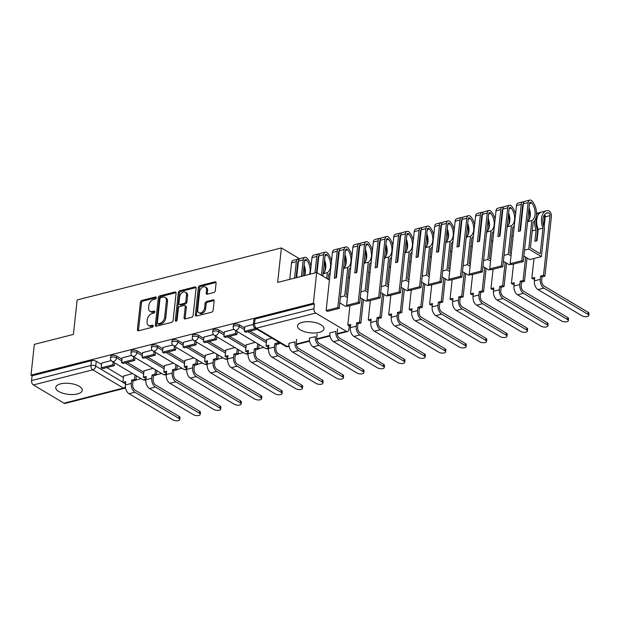 <?xml version="1.0" encoding="UTF-8"?>
<svg xmlns="http://www.w3.org/2000/svg" width="620" height="620" viewBox="0 0 620 620"><rect width="100%" height="100%" fill="white"/><g stroke="black" fill="none" stroke-linecap="round" stroke-linejoin="round"><path stroke-width="0.93" d="M156.286 297.794A1.17 0.791 -59.2 0 0 155.504 296.957L141.825 300.437A1.674 1.131 -59.2 0 0 140.376 302.281L137.407 329.6A1.674 1.131 -59.2 0 0 137.842 330.716A1.674 1.131 -59.2 0 0 138.531 330.793L152.202 327.313A1.17 0.791 -59.2 0 0 152.435 325.19L150.668 325.639A5.363 3.627 -59.2 0 1 148.444 325.392A5.363 3.627 -59.2 0 1 147.072 321.827L147.32 319.556A5.363 3.627 -59.2 0 1 151.97 313.65L153.737 313.201A1.17 0.791 -59.2 0 0 153.969 311.07L152.195 311.527A5.363 3.627 -59.2 0 1 149.978 311.279A5.363 3.627 -59.2 0 1 148.606 307.714L148.854 305.435A5.363 3.627 -59.2 0 1 153.496 299.538L155.271 299.08A1.17 0.791 -59.2 0 0 156.286 297.794M302.304 322.33A13.322 5.51 -173.8 0 0 297.499 325.919A13.322 5.51 -173.8 0 0 304.823 331.778A13.322 5.51 -173.8 0 0 319.184 332.382A13.322 5.51 -173.8 0 0 323.989 328.794A13.322 5.51 -173.8 0 0 316.657 322.942A13.322 5.51 -173.8 0 0 302.304 322.33M60.574 383.865A13.322 5.51 -173.8 0 0 55.769 387.454A13.322 5.51 -173.8 0 0 63.093 393.312A13.322 5.51 -173.8 0 0 77.454 393.917A13.322 5.51 -173.8 0 0 82.258 390.329A13.322 5.51 -173.8 0 0 74.935 384.478A13.322 5.51 -173.8 0 0 60.574 383.865M213.815 292.516A1.674 1.131 -59.2 0 0 215.264 290.672L216.101 283.007A1.674 1.131 -59.2 0 0 215.675 281.899A1.674 1.131 -59.2 0 0 214.977 281.821L199.795 285.68A1.674 1.131 -59.2 0 0 198.346 287.525L195.377 314.844A1.674 1.131 -59.2 0 0 195.804 315.96A1.674 1.131 -59.2 0 0 196.501 316.037L211.684 312.17A1.674 1.131 -59.2 0 0 213.133 310.326L214.14 301.064A1.674 1.131 -59.2 0 0 213.706 299.956A1.674 1.131 -59.2 0 0 213.017 299.879L206.522 301.529A1.674 1.131 -59.2 0 0 205.065 303.374L204.569 307.969A4.487 3.03 -59.2 0 1 202.353 312.023A4.487 3.03 -59.2 0 1 198.834 312.697A4.487 3.03 -59.2 0 1 197.687 309.721L199.64 291.733A4.487 3.03 -59.2 0 1 201.856 287.688A4.487 3.03 -59.2 0 1 205.375 287.006A4.487 3.03 -59.2 0 1 206.522 289.982L206.197 292.981A1.674 1.131 -59.2 0 0 206.623 294.097A1.674 1.131 -59.2 0 0 207.32 294.175L213.815 292.516M31 375.131L34.34 344.363L73.408 334.42L77.151 299.94L281.387 247.946L277.644 282.425L316.704 272.482L313.363 303.25L31 375.131L32.085 375.774L31.558 380.564L90.946 365.451A3.418 1.411 6.2 0 1 95.728 366.071L122.876 382.238M176.08 293.198A1.674 1.131 -59.2 0 0 175.654 292.082A1.674 1.131 -59.2 0 0 174.964 292.005L159.782 295.872A1.674 1.131 -59.2 0 0 158.325 297.716L155.357 325.035A1.674 1.131 -59.2 0 0 155.791 326.143A1.674 1.131 -59.2 0 0 156.48 326.221L171.662 322.353A1.674 1.131 -59.2 0 0 173.119 320.509L176.08 293.198M179.785 290.78L194.967 286.913A1.674 1.131 -59.2 0 1 195.664 286.99A1.674 1.131 -59.2 0 1 196.091 288.099L193.122 315.417A1.674 1.131 -59.2 0 1 191.673 317.262L185.179 318.92A1.674 1.131 -59.2 0 1 184.481 318.843A1.674 1.131 -59.2 0 1 184.055 317.727L185.256 306.652A1.674 1.131 -59.2 0 0 184.83 305.536A1.674 1.131 -59.2 0 0 184.132 305.459L179.823 306.559A1.674 1.131 -59.2 0 0 178.374 308.404L177.119 319.935A1.17 0.791 -59.2 0 1 175.321 320.393L178.335 292.625A1.674 1.131 -59.2 0 1 179.785 290.78L180.869 291.423L196.052 287.556L194.967 286.913M135.966 379.959L141.135 378.642M156.418 374.751L161.58 373.434M176.863 369.543L182.032 368.233M197.315 364.343L202.484 363.026M217.767 359.135L222.929 357.817M238.212 353.927L243.381 352.61M258.664 348.719L263.833 347.409M279.116 343.519L280.411 343.185M313.363 303.25L314.449 303.893L313.922 308.69A3.418 2.085 75.7 0 0 315.751 313.069L346.371 331.305A3.418 2.085 75.7 0 0 347.549 331.522A3.418 2.085 75.7 0 0 348.866 329.499L349.254 325.942M316.704 272.482L329.437 280.062M32.085 375.774L91.466 360.654A3.418 1.411 6.2 0 1 96.247 361.282L101.548 364.428M106.818 367.575L123.395 377.448M64.007 403.186L123.388 388.066A3.418 2.085 75.7 0 0 124.566 388.283L65.185 403.403A3.418 2.085 -104.3 0 1 64.007 403.186L33.387 384.95A3.418 2.085 -104.3 0 1 31.558 380.564M131.688 355.384L122.14 357.864M153.039 368.342L143.995 370.884M152.14 350.176L142.592 352.656M173.484 363.142L164.447 365.676M172.585 344.976L163.044 347.456M193.936 357.934L184.892 360.468M193.037 339.768L183.489 342.248M214.388 352.726L205.344 355.268M213.489 334.56L203.941 337.04M234.833 347.526L225.796 350.06M233.934 329.352L224.394 331.839M255.285 342.317L246.241 344.852M253.34 324.415L244.838 326.632M271.862 338.094L266.693 339.644M239.397 324.841L239.212 326.538A3.418 1.411 6.2 0 0 235.515 325.763A3.418 1.411 6.2 0 0 233.197 326.841L233.383 325.136A3.418 1.411 -173.8 0 1 235.701 324.066A3.418 1.411 -173.8 0 1 239.397 324.841L244.691 327.988M249.961 331.134L266.546 341.008M218.945 330.042L218.767 331.747A3.418 1.411 6.2 0 0 215.062 330.971A3.418 1.411 6.2 0 0 212.745 332.041L212.931 330.344A3.418 1.411 -173.8 0 1 215.249 329.267A3.418 1.411 -173.8 0 1 218.945 330.042L224.246 333.196M229.516 336.335L246.094 346.216M198.501 335.25L198.315 336.947A3.418 1.411 6.2 0 0 194.618 336.172A3.418 1.411 6.2 0 0 192.293 337.249L192.479 335.544A3.418 1.411 -173.8 0 1 194.796 334.474A3.418 1.411 -173.8 0 1 198.501 335.25L203.794 338.404M209.064 341.543L225.649 351.416M178.049 340.458L177.863 342.155A3.418 1.411 6.2 0 0 174.166 341.38A3.418 1.411 6.2 0 0 171.849 342.457L172.035 340.752A3.418 1.411 -173.8 0 1 174.352 339.683A3.418 1.411 -173.8 0 1 178.049 340.458L183.342 343.612M188.612 346.751L205.197 356.624M157.596 345.658L157.418 347.363A3.418 1.411 6.2 0 0 153.714 346.588A3.418 1.411 6.2 0 0 151.396 347.657L151.582 345.96A3.418 1.411 -173.8 0 1 153.9 344.883A3.418 1.411 -173.8 0 1 157.596 345.658L162.897 348.812M168.167 351.951L184.744 361.832M137.152 350.866L136.966 352.571A3.418 1.411 6.2 0 0 133.269 351.796A3.418 1.411 6.2 0 0 130.944 352.865L131.13 351.168A3.418 1.411 -173.8 0 1 133.447 350.091A3.418 1.411 -173.8 0 1 137.152 350.866L142.445 354.02M147.715 357.159L164.3 367.04M116.7 356.074L116.514 357.771A3.418 1.411 6.2 0 0 112.817 356.996A3.418 1.411 6.2 0 0 110.5 358.073L110.686 356.368A3.418 1.411 -173.8 0 1 113.003 355.299A3.418 1.411 -173.8 0 1 116.7 356.074L121.993 359.228M127.263 362.367L143.848 372.24M281.387 247.946L299.584 258.788M111.236 360.592L101.695 363.072M132.587 373.55L123.543 376.084M314.449 303.893L255.06 319.013A3.418 1.411 -173.8 0 0 253.828 319.928L253.309 324.725A3.418 1.411 6.2 0 1 254.541 323.803L313.922 308.69M149.978 311.279L151.063 311.922A5.363 3.627 -59.2 0 0 153.28 312.17L152.195 311.527M154.76 311.79L153.28 312.17M148.444 325.392L149.529 326.035A5.363 3.627 -59.2 0 0 151.745 326.283L150.668 325.639M153.225 325.903L151.745 326.283M156.294 297.678L142.91 301.088A1.674 1.131 -59.2 0 0 141.461 302.932L138.493 330.243A1.674 1.131 -59.2 0 0 138.524 330.793M174.964 292.005L176.041 292.648A1.674 1.131 -59.2 0 0 176.041 292.648L160.859 296.515A1.674 1.131 -59.2 0 0 159.41 298.36L156.442 325.678A1.674 1.131 -59.2 0 0 156.472 326.221M160.96 297.631A1.17 0.791 -59.2 0 0 159.945 298.925L157.341 322.904A1.17 0.791 -59.2 0 0 158.131 323.741L159.991 323.26A5.363 3.627 -59.2 0 0 164.641 317.355L166.416 300.971A5.363 3.627 -59.2 0 0 165.044 297.406A5.363 3.627 -59.2 0 0 162.827 297.158L160.96 297.631M157.643 323.687L158.728 324.33A1.17 0.791 -59.2 0 0 159.208 324.384L158.131 323.741M165.044 297.406L166.129 298.05A5.363 3.627 -59.2 0 1 167.501 301.615L165.718 318.006A5.363 3.627 -59.2 0 1 161.076 323.904L159.208 324.384M184.83 305.536L185.907 306.179A1.674 1.131 -59.2 0 1 186.341 307.295L185.132 318.37A1.674 1.131 -59.2 0 0 185.171 318.92M180.869 291.423A1.674 1.131 -59.2 0 0 179.42 293.268L176.398 321.036A1.17 0.791 -59.2 0 0 176.398 321.098M186.504 295.151A4.487 3.03 -59.2 0 0 185.357 292.175A4.487 3.03 -59.2 0 0 181.838 292.857A4.487 3.03 -59.2 0 0 179.622 296.903L178.932 303.242A1.674 1.131 -59.2 0 0 179.358 304.358A1.674 1.131 -59.2 0 0 180.056 304.435L184.365 303.335A1.674 1.131 -59.2 0 0 185.814 301.49L186.504 295.151L187.589 295.794A4.487 3.03 -59.2 0 0 186.442 292.818L185.357 292.175M179.358 304.358L180.443 305.001A1.674 1.131 -59.2 0 0 181.133 305.079L180.056 304.435M187.589 295.794L186.899 302.134A1.674 1.131 -59.2 0 1 185.45 303.978L181.133 305.079M205.375 287.006L206.46 287.649A4.487 3.03 -59.2 0 1 207.607 290.625L207.281 293.624A1.674 1.131 -59.2 0 0 207.312 294.175M198.834 312.697L199.911 313.34A4.487 3.03 -59.2 0 0 203.43 312.666A4.487 3.03 -59.2 0 0 205.654 308.613L204.569 307.969M213.017 299.879L214.101 300.522A1.674 1.131 -59.2 0 0 214.101 300.522L207.599 302.173A1.674 1.131 -59.2 0 0 206.15 304.025L205.654 308.613M214.977 281.821L216.062 282.464A1.674 1.131 -59.2 0 0 216.062 282.464L200.88 286.324A1.674 1.131 -59.2 0 0 199.423 288.176L196.455 315.487A1.674 1.131 -59.2 0 0 196.494 316.037M179.133 416.407A3.844 1.589 6.2 0 1 180.009 417.578L179.785 419.585A3.844 1.589 -173.8 0 0 178.917 418.415L134.943 392.228A6.836 4.17 -104.3 0 1 131.285 383.462L131.649 380.137L133.052 380.974L132.688 384.299A4.611 2.813 75.7 0 0 135.16 390.213L179.133 416.407L178.917 418.415M125.612 382.873L124.271 383.214L122.861 382.377L125.744 381.641L125.387 384.966A6.836 4.17 -104.3 0 0 129.037 393.723L173.019 419.918A3.844 1.589 -173.8 0 0 177.18 420.794A3.844 1.589 -173.8 0 0 179.785 419.585M136.416 375.829L135.935 380.238L134.532 379.401L131.649 380.137M135.935 380.238L133.052 380.974M114.561 362.816L114.25 365.676L112.848 364.839L101.176 367.815L101.695 363.018M112.848 364.839L113.158 361.979M114.25 365.676L102.587 368.652L101.176 367.815M122.861 382.377L123.574 375.844M134.532 379.401L135.005 374.992M199.586 411.2A3.844 1.589 6.2 0 1 200.454 412.37L200.237 414.377A3.844 1.589 -173.8 0 0 199.369 413.214L155.388 387.019A6.836 4.17 -104.3 0 1 151.737 378.254L152.094 374.929L153.504 375.767L153.14 379.091A4.611 2.813 75.7 0 0 155.605 385.012L199.586 411.2L199.369 413.214M146.064 377.665L144.716 378.006L143.313 377.169L146.196 376.433L145.832 379.758A6.836 4.17 -104.3 0 0 149.49 388.523L193.471 414.718A3.844 1.589 -173.8 0 0 197.633 415.586A3.844 1.589 -173.8 0 0 200.237 414.377M156.868 370.628L156.387 375.038L154.977 374.201L152.094 374.929M156.387 375.038L153.504 375.767M135.013 357.608L134.703 360.476L133.292 359.639L121.629 362.607L122.148 357.81M133.292 359.639L133.602 356.771M134.703 360.476L123.031 363.444L121.629 362.607M143.313 377.169L144.018 370.644M154.977 374.201L155.457 369.791M220.038 405.999A3.844 1.589 6.2 0 1 220.906 407.162L220.689 409.177A3.844 1.589 -173.8 0 0 219.813 408.007L175.84 381.812A6.836 4.17 -104.3 0 1 172.182 373.054L172.546 369.729L173.949 370.566L173.592 373.891A4.611 2.813 75.7 0 0 176.057 379.804L220.038 405.999L219.813 408.007M166.509 372.457L165.168 372.798L163.765 371.961L166.648 371.225L166.284 374.55A6.836 4.17 -104.3 0 0 169.942 383.315L213.915 409.51A3.844 1.589 -173.8 0 0 218.077 410.378A3.844 1.589 -173.8 0 0 220.689 409.177M177.312 365.42L176.832 369.83L175.429 368.993L172.546 369.729M176.832 369.83L173.949 370.566M155.465 352.4L155.147 355.268L153.744 354.431L142.073 357.399L142.6 352.61M153.744 354.431L154.055 351.563M155.147 355.268L143.483 358.236L142.073 357.399M163.765 371.961L164.471 365.436M175.429 368.993L175.91 364.583M240.483 400.791A3.844 1.589 6.2 0 1 241.358 401.954L241.133 403.969A3.844 1.589 -173.8 0 0 240.266 402.799L196.292 376.603A6.836 4.17 -104.3 0 1 192.634 367.846L192.998 364.521L194.401 365.358L194.037 368.683A4.611 2.813 75.7 0 0 196.509 374.596L240.483 400.791L240.266 402.799M186.961 367.249L185.62 367.598L184.21 366.753L187.093 366.025L186.736 369.349A6.836 4.17 -104.3 0 0 190.387 378.107L234.368 404.302A3.844 1.589 -173.8 0 0 238.529 405.178A3.844 1.589 -173.8 0 0 241.133 403.969M197.764 360.212L197.284 364.622L195.881 363.785L192.998 364.521M197.284 364.622L194.401 365.358M175.91 347.2L175.6 350.06L174.197 349.223L162.525 352.191L163.044 347.401M174.197 349.223L174.507 346.363M175.6 350.06L163.936 353.028L162.525 352.191M184.21 366.753L184.923 360.228M195.881 363.785L196.354 359.375M260.935 395.583A3.844 1.589 6.2 0 1 261.803 396.754L261.586 398.761A3.844 1.589 -173.8 0 0 260.718 397.598L216.737 371.403A6.836 4.17 -104.3 0 1 213.086 362.638L213.443 359.313L214.853 360.15L214.489 363.475A4.611 2.813 75.7 0 0 216.953 369.388L260.935 395.583L260.718 397.598M207.413 362.049L206.065 362.39L204.662 361.553L207.545 360.817L207.181 364.142A6.836 4.17 -104.3 0 0 210.839 372.907L254.82 399.094A3.844 1.589 -173.8 0 0 258.982 399.97A3.844 1.589 -173.8 0 0 261.586 398.761M218.217 355.004L217.736 359.422L216.326 358.585L213.443 359.313M217.736 359.422L214.853 360.15M196.362 341.992L196.052 344.86L194.641 344.015L182.977 346.991L183.497 342.194M194.641 344.015L194.951 341.155M196.052 344.86L184.38 347.828L182.977 346.991M204.662 361.553L205.367 355.02M216.326 358.585L216.806 354.167M281.387 390.383A3.844 1.589 6.2 0 1 282.255 391.546L282.038 393.553A3.844 1.589 -173.8 0 0 281.162 392.39L237.189 366.195A6.836 4.17 -104.3 0 1 233.531 357.43L233.895 354.113L235.298 354.95L234.941 358.275A4.611 2.813 75.7 0 0 237.406 364.188L281.387 390.383L281.162 392.39M227.858 356.841L226.517 357.182L225.114 356.345L227.997 355.609L227.633 358.933A6.836 4.17 -104.3 0 0 231.291 367.699L275.264 393.894A3.844 1.589 -173.8 0 0 279.426 394.762A3.844 1.589 -173.8 0 0 282.038 393.553M238.661 349.804L238.181 354.214L236.778 353.377L233.895 354.113M238.181 354.214L235.298 354.95M216.814 336.784L216.496 339.651L215.094 338.815L203.43 341.783L203.949 336.993M215.094 338.815L215.404 335.947M216.496 339.651L204.833 342.62L203.43 341.783M225.114 356.345L225.82 349.82M236.778 353.377L237.258 348.967M301.832 385.175A3.844 1.589 6.2 0 1 302.707 386.338L302.483 388.353A3.844 1.589 -173.8 0 0 301.615 387.182L257.641 360.987A6.836 4.17 -104.3 0 1 253.983 352.23L254.347 348.905L255.75 349.742L255.386 353.067A4.611 2.813 75.7 0 0 257.858 358.98L301.832 385.175L301.615 387.182M248.31 351.633L246.969 351.974L245.559 351.137L248.442 350.409L248.085 353.733A6.836 4.17 -104.3 0 0 251.736 362.491L295.717 388.686A3.844 1.589 -173.8 0 0 299.879 389.562A3.844 1.589 -173.8 0 0 302.483 388.353M259.113 344.596L258.633 349.006L257.23 348.169L254.347 348.905M258.633 349.006L255.75 349.742M237.258 331.576L236.949 334.444L235.546 333.606L223.874 336.575L224.394 331.785M235.546 333.606L235.856 330.739M236.949 334.444L225.285 337.412L223.874 336.575M245.559 351.137L246.272 344.612M257.23 348.169L257.703 343.759M322.284 379.967A3.844 1.589 6.2 0 1 323.152 381.137L322.935 383.144A3.844 1.589 -173.8 0 0 322.067 381.982L278.086 355.787A6.836 4.17 -104.3 0 1 274.435 347.022L274.792 343.697L276.202 344.534L275.838 347.859A4.611 2.813 75.7 0 0 278.303 353.772L322.284 379.967L322.067 381.982M268.762 346.433L267.414 346.774L266.011 345.937L268.894 345.201L268.53 348.525A6.836 4.17 -104.3 0 0 272.188 357.283L316.169 383.478A3.844 1.589 -173.8 0 0 320.331 384.353A3.844 1.589 -173.8 0 0 322.935 383.144M279.225 342.48L279.085 343.798L277.675 342.961L274.792 343.697M279.085 343.798L276.202 344.534M255.704 328.476L244.327 331.375L244.846 326.577M257.114 329.313L245.729 332.212L244.327 331.375M266.011 345.937L266.716 339.404M277.675 342.961L277.822 341.643M296.647 339.334L296.29 342.651A4.611 2.813 75.7 0 0 298.755 348.572L342.736 374.759A3.844 1.589 6.2 0 1 343.604 375.929L343.387 377.937A3.844 1.589 -173.8 0 0 342.511 376.774L298.538 350.579A6.836 4.17 -104.3 0 1 294.88 341.814L288.982 343.317A6.836 4.17 -104.3 0 0 292.64 352.083L298.538 350.579M292.64 352.083L336.613 378.278A3.844 1.589 -173.8 0 0 340.775 379.146A3.844 1.589 -173.8 0 0 343.387 377.937M317.099 334.126L316.735 337.451A4.611 2.813 75.7 0 0 319.207 343.364L363.18 369.559A3.844 1.589 6.2 0 1 364.056 370.721L363.832 372.736A3.844 1.589 -173.8 0 0 362.964 371.566L318.99 345.371A6.836 4.17 -104.3 0 1 315.332 336.613L309.434 338.109A6.836 4.17 -104.3 0 0 313.085 346.875L318.99 345.371M313.085 346.875L357.066 373.07A3.844 1.589 -173.8 0 0 361.228 373.938A3.844 1.589 -173.8 0 0 363.832 372.736M325.074 269.026A4.309 2.635 -104.3 0 1 325.454 269.537M304.435 275.606A12.981 7.928 75.7 0 0 303.924 267.057M296.631 277.597L298.422 261.113A4.309 2.635 -104.3 0 1 300.088 258.563L304.87 257.346A4.309 2.635 -104.3 0 1 307.326 258.486L307.466 258.656A12.981 7.928 -104.3 0 1 311.054 266.267M301.413 276.373L303.203 259.896A4.309 2.635 -104.3 0 1 304.87 257.346M296.073 277.737L297.724 262.485A2.093 1.279 -104.3 0 1 298.398 261.299M297.662 268.088A10.757 6.572 75.7 0 0 297.244 266.933M299.135 259.199A4.309 2.635 75.7 0 0 297.988 259.098A4.309 2.635 75.7 0 0 296.321 261.648L291.54 262.865A4.309 2.635 -104.3 0 1 293.206 260.315L297.988 259.098M294.531 278.124L296.321 261.648M289.749 279.349L291.54 262.865M309.55 274.303A10.757 6.572 75.7 0 0 306.745 260.214L306.613 260.051A2.093 1.279 75.7 0 0 305.42 259.493A2.093 1.279 75.7 0 0 304.606 260.733L302.955 275.985M304.769 275.52A10.757 6.572 75.7 0 0 304.126 265.182M330.088 272.862A12.981 7.928 75.7 0 0 330.042 274.459M337.551 328.918L337.187 332.243A4.611 2.813 75.7 0 0 339.651 338.156L383.633 364.351A3.844 1.589 6.2 0 1 384.501 365.513L384.284 367.528A3.844 1.589 -173.8 0 0 383.416 366.358L339.435 340.163A6.836 4.17 -104.3 0 1 335.784 331.406L329.879 332.909A6.836 4.17 -104.3 0 0 333.537 341.667L339.435 340.163M333.537 341.667L377.518 367.862A3.844 1.589 -173.8 0 0 381.68 368.737A3.844 1.589 -173.8 0 0 384.284 367.528M345.526 263.818A4.309 2.635 -104.3 0 1 345.898 264.329M324.539 271.824A12.981 7.928 75.7 0 0 324.369 261.857M317.045 272.684L318.866 255.905A4.309 2.635 -104.3 0 1 320.532 253.355L325.322 252.138A4.309 2.635 -104.3 0 1 327.779 253.278L327.918 253.448A12.981 7.928 -104.3 0 1 331.499 261.059M321.416 275.288L323.656 254.688A4.309 2.635 -104.3 0 1 325.322 252.138M316.518 272.529L318.176 257.277A2.093 1.279 -104.3 0 1 318.851 256.091M318.106 262.88A10.757 6.572 75.7 0 0 317.696 261.725M337.148 269.623A12.981 7.928 -104.3 0 1 337.388 268.483M330.243 272.637A12.981 7.928 -104.3 0 1 328.662 274.335L328.12 279.279M319.579 253.991A4.309 2.635 75.7 0 0 318.44 253.89A4.309 2.635 75.7 0 0 316.774 256.44L311.984 257.656A4.309 2.635 -104.3 0 1 313.65 255.107L318.44 253.89M314.983 272.924L316.774 256.44M310.194 274.141L311.984 257.656M326.717 278.442L327.344 272.622A10.757 6.572 75.7 0 0 327.197 255.014L327.058 254.843A2.093 1.279 75.7 0 0 325.864 254.285A2.093 1.279 75.7 0 0 325.058 255.525L322.819 276.125M327.344 272.622L323.082 273.707M323.105 273.482A10.757 6.572 75.7 0 0 324.578 259.974M350.533 267.662A12.981 7.928 75.7 0 0 350.494 269.251M349.61 277.373L348.176 277.737M404.085 359.143A3.844 1.589 6.2 0 1 404.953 360.313L404.736 362.32A3.844 1.589 -173.8 0 0 403.86 361.158L359.887 334.963A6.836 4.17 -104.3 0 1 356.229 326.197L356.593 322.873L357.996 323.71L357.639 327.035A4.611 2.813 75.7 0 0 360.104 332.948L404.085 359.143L403.86 361.158M350.563 325.608L349.215 325.95L347.812 325.113L350.695 324.376L350.331 327.701A6.836 4.17 -104.3 0 0 353.989 336.466L397.963 362.654A3.844 1.589 -173.8 0 0 402.124 363.529A3.844 1.589 -173.8 0 0 404.736 362.32M363.428 299.576L360.879 322.981L359.476 322.144L356.593 322.873M360.879 322.981L357.996 323.71M365.978 258.618A4.309 2.635 -104.3 0 1 366.35 259.121M344.991 266.615A12.981 7.928 75.7 0 0 344.821 256.649M340.031 248.783A4.309 2.635 75.7 0 0 338.884 248.682A4.309 2.635 75.7 0 0 337.218 251.232L334.288 278.256L336.381 277.721L339.318 250.705A4.309 2.635 -104.3 0 1 340.985 248.147L345.766 246.931A4.309 2.635 -104.3 0 1 348.231 248.078L348.363 248.24A12.981 7.928 -104.3 0 1 351.951 255.858M347.425 297.515L344.704 295.895L347.797 267.422A10.757 6.572 75.7 0 0 347.649 249.806L347.51 249.635A2.093 1.279 75.7 0 0 346.317 249.085A2.093 1.279 75.7 0 0 345.51 250.325L339.194 308.419L337.792 307.574L344.1 249.48A4.309 2.635 -104.3 0 1 345.766 246.931M335.823 277.861L338.629 252.077A2.093 1.279 -104.3 0 1 339.295 250.883M337.21 270.119L336.652 270.258M336.675 270.033A10.757 6.572 75.7 0 0 337.28 269.483M338.559 257.672A10.757 6.572 75.7 0 0 338.14 256.525M357.593 264.415A12.981 7.928 -104.3 0 1 357.833 263.275M350.695 267.429A12.981 7.928 -104.3 0 1 349.106 269.127L346.332 294.717L347.642 295.5M337.792 307.574L326.128 310.55L332.436 252.456A4.309 2.635 -104.3 0 1 334.103 249.899L338.884 248.682M339.194 308.419L327.531 311.387L326.128 310.55M347.797 267.422L343.534 268.507M343.558 268.282A10.757 6.572 75.7 0 0 345.022 254.774M344.704 295.895L340.442 296.98M347.556 305.931L345.697 306.404L339.799 302.893M347.812 325.113L349.92 305.683M359.476 322.144L362.018 298.739M370.985 262.454A12.981 7.928 75.7 0 0 370.946 264.05M370.062 272.165L368.621 272.529M424.529 353.942A3.844 1.589 6.2 0 1 425.405 355.105L425.18 357.112A3.844 1.589 -173.8 0 0 424.312 355.95L380.339 329.755A6.836 4.17 -104.3 0 1 376.681 320.99L377.045 317.673L378.448 318.51L378.084 321.834A4.611 2.813 75.7 0 0 380.556 327.748L424.529 353.942L424.312 355.95M371.008 320.401L369.667 320.742L368.257 319.904L371.14 319.168L370.783 322.493A6.836 4.17 -104.3 0 0 374.441 331.258L418.415 357.453A3.844 1.589 -173.8 0 0 422.577 358.321A3.844 1.589 -173.8 0 0 425.18 357.112M383.873 294.368L381.331 317.773L379.928 316.936L377.045 317.673M381.331 317.773L378.448 318.51M386.423 253.41A4.309 2.635 -104.3 0 1 386.803 253.913M365.436 261.408A12.981 7.928 75.7 0 0 365.273 251.441M360.483 243.583A4.309 2.635 75.7 0 0 359.337 243.474A4.309 2.635 75.7 0 0 357.67 246.031L354.733 273.048L356.833 272.513L359.771 245.497A4.309 2.635 -104.3 0 1 361.437 242.947L366.219 241.722A4.309 2.635 -104.3 0 1 368.675 242.87L368.815 243.032A12.981 7.928 -104.3 0 1 372.403 250.651M367.877 292.307L365.157 290.687L368.249 262.214A10.757 6.572 75.7 0 0 368.094 244.598L367.962 244.435A2.093 1.279 75.7 0 0 366.769 243.877A2.093 1.279 75.7 0 0 365.955 245.117L359.647 303.211L358.244 302.374L364.552 244.28A4.309 2.635 -104.3 0 1 366.219 241.722M356.275 272.653L359.073 246.869A2.093 1.279 -104.3 0 1 359.747 245.675M357.655 264.911L357.104 265.05M357.128 264.825A10.757 6.572 75.7 0 0 357.724 264.283M359.011 252.464A10.757 6.572 75.7 0 0 358.593 251.317M378.045 259.207A12.981 7.928 -104.3 0 1 378.285 258.067M371.14 262.229A12.981 7.928 -104.3 0 1 369.559 263.926L366.776 289.517L368.094 290.3M358.244 302.374L346.572 305.342L352.888 247.248A4.309 2.635 -104.3 0 1 354.555 244.699L359.337 243.474M359.647 303.211L347.983 306.179L346.572 305.342M368.249 262.214L363.987 263.298M364.01 263.074A10.757 6.572 75.7 0 0 365.474 249.565M365.157 290.687L360.887 291.772M368.009 300.723L366.141 301.196L360.251 297.685M368.257 319.904L370.373 300.483M379.928 316.936L382.47 293.531M391.437 257.246A12.981 7.928 75.7 0 0 391.39 258.842M390.515 266.957L389.073 267.329M444.982 348.735A3.844 1.589 6.2 0 1 445.85 349.897L445.633 351.912A3.844 1.589 -173.8 0 0 444.765 350.742L400.784 324.547A6.836 4.17 -104.3 0 1 397.133 315.789L397.49 312.464L398.9 313.301L398.536 316.626A4.611 2.813 75.7 0 0 401.008 322.54L444.982 348.735L444.765 350.742M391.46 315.192L390.112 315.534L388.709 314.697L391.592 313.968L391.228 317.293A6.836 4.17 -104.3 0 0 394.886 326.05L438.867 352.245A3.844 1.589 -173.8 0 0 443.029 353.121A3.844 1.589 -173.8 0 0 445.633 351.912M404.325 289.168L401.783 312.565L400.373 311.728L397.49 312.464M401.783 312.565L398.9 313.301M406.875 248.202A4.309 2.635 -104.3 0 1 407.247 248.713M385.888 256.2A12.981 7.928 75.7 0 0 385.718 246.241M380.928 238.374A4.309 2.635 75.7 0 0 379.789 238.274A4.309 2.635 75.7 0 0 378.123 240.824L375.185 267.84L377.286 267.305L380.215 240.289A4.309 2.635 -104.3 0 1 381.881 237.739L386.671 236.522A4.309 2.635 -104.3 0 1 389.128 237.662L389.267 237.832A12.981 7.928 -104.3 0 1 392.847 245.442M388.322 287.099L385.601 285.479L388.694 257.005A10.757 6.572 75.7 0 0 388.546 239.39L388.407 239.227A2.093 1.279 75.7 0 0 387.213 238.669A2.093 1.279 75.7 0 0 386.407 239.909L380.099 298.003L378.688 297.166L385.005 239.072A4.309 2.635 -104.3 0 1 386.671 236.522M376.728 267.453L379.525 241.661A2.093 1.279 -104.3 0 1 380.2 240.475M378.107 259.703L377.549 259.842M377.572 259.617A10.757 6.572 75.7 0 0 378.177 259.075M379.463 247.264A10.757 6.572 75.7 0 0 379.045 246.109M398.497 254.006A12.981 7.928 -104.3 0 1 398.738 252.867M391.592 257.021A12.981 7.928 -104.3 0 1 390.011 258.718L387.229 284.309L388.538 285.091M378.688 297.166L367.024 300.134L373.333 242.04A4.309 2.635 -104.3 0 1 374.999 239.49L379.789 238.274M380.099 298.003L368.427 300.971L367.024 300.134M388.694 257.005L384.431 258.091M384.454 257.866A10.757 6.572 75.7 0 0 385.927 244.358M385.601 285.479L381.339 286.564M388.453 295.515L386.593 295.988L380.696 292.477M388.709 314.697L390.817 295.275M400.373 311.728L402.915 288.331M411.882 252.046A12.981 7.928 75.7 0 0 411.843 253.634M410.959 261.756L409.525 262.121M465.434 343.526A3.844 1.589 6.2 0 1 466.302 344.697L466.085 346.704A3.844 1.589 -173.8 0 0 465.209 345.542L421.236 319.346A6.836 4.17 -104.3 0 1 417.578 310.581L417.942 307.257L419.345 308.094L418.988 311.418A4.611 2.813 75.7 0 0 421.453 317.332L465.434 343.526L465.209 345.542M411.913 309.992L410.564 310.333L409.161 309.496L412.044 308.76L411.68 312.085A6.836 4.17 -104.3 0 0 415.338 320.842L459.311 347.037A3.844 1.589 -173.8 0 0 463.473 347.913A3.844 1.589 -173.8 0 0 466.085 346.704M424.778 283.96L422.236 307.365L420.825 306.52L417.942 307.257M422.236 307.365L419.345 308.094M427.327 243.001A4.309 2.635 -104.3 0 1 427.699 243.505M406.34 250.999A12.981 7.928 75.7 0 0 406.17 241.033M401.38 233.167A4.309 2.635 75.7 0 0 400.233 233.066A4.309 2.635 75.7 0 0 398.567 235.615L395.637 262.64L397.73 262.105L400.667 235.081A4.309 2.635 -104.3 0 1 402.334 232.531L407.115 231.314A4.309 2.635 -104.3 0 1 409.58 232.453L409.712 232.624A12.981 7.928 -104.3 0 1 413.3 240.242M408.774 281.899L406.054 280.279L409.146 251.805A10.757 6.572 75.7 0 0 408.999 234.19L408.859 234.019A2.093 1.279 75.7 0 0 407.666 233.469A2.093 1.279 75.7 0 0 406.86 234.701L400.543 292.795L399.14 291.958L405.449 233.864A4.309 2.635 -104.3 0 1 407.115 231.314M397.172 262.245L399.978 236.453A2.093 1.279 -104.3 0 1 400.644 235.267M398.559 254.495L398.001 254.642M398.025 254.417A10.757 6.572 75.7 0 0 398.629 253.867M399.908 242.056A10.757 6.572 75.7 0 0 399.489 240.901M418.942 248.798A12.981 7.928 -104.3 0 1 419.182 247.659M412.044 251.813A12.981 7.928 -104.3 0 1 410.456 253.51L407.681 279.101L408.991 279.883M399.14 291.958L387.477 294.934L393.785 236.84A4.309 2.635 -104.3 0 1 395.452 234.283L400.233 233.066M400.543 292.795L388.88 295.771L387.477 294.934M409.146 251.805L404.883 252.89M404.907 252.665A10.757 6.572 75.7 0 0 406.371 239.149M406.054 280.279L401.791 281.364M408.906 290.307L407.046 290.788L401.148 287.269M409.161 309.496L411.269 290.067M420.825 306.52L423.367 283.123M432.334 246.838A12.981 7.928 75.7 0 0 432.295 248.426M431.411 256.548L429.97 256.913M485.879 338.319A3.844 1.589 6.2 0 1 486.754 339.489L486.529 341.496A3.844 1.589 -173.8 0 0 485.661 340.334L441.688 314.138A6.836 4.17 -104.3 0 1 438.03 305.373L438.394 302.048L439.797 302.893L439.433 306.21A4.611 2.813 75.7 0 0 441.905 312.131L485.879 338.319L485.661 340.334M432.357 304.784L431.016 305.125L429.606 304.288L432.489 303.552L432.132 306.877A6.836 4.17 -104.3 0 0 435.79 315.642L479.764 341.837A3.844 1.589 -173.8 0 0 483.925 342.705A3.844 1.589 -173.8 0 0 486.529 341.496M445.222 278.752L442.68 302.157L441.277 301.32L438.394 302.048M442.68 302.157L439.797 302.893M447.772 237.793A4.309 2.635 -104.3 0 1 448.151 238.297M426.785 245.791A12.981 7.928 75.7 0 0 426.622 235.825M421.832 227.966A4.309 2.635 75.7 0 0 420.686 227.858A4.309 2.635 75.7 0 0 419.019 230.415L416.082 257.432L418.182 256.897L421.12 229.881A4.309 2.635 -104.3 0 1 422.786 227.323L427.568 226.106A4.309 2.635 -104.3 0 1 430.024 227.253L430.164 227.416A12.981 7.928 -104.3 0 1 433.752 235.034M429.226 276.69L426.506 275.071L429.598 246.597A10.757 6.572 75.7 0 0 429.443 228.981L429.311 228.811A2.093 1.279 75.7 0 0 428.118 228.261A2.093 1.279 75.7 0 0 427.304 229.501L420.996 287.595L419.593 286.758L425.901 228.664A4.309 2.635 -104.3 0 1 427.568 226.106M417.624 257.037L420.422 231.252A2.093 1.279 -104.3 0 1 421.096 230.059M419.004 249.294L418.454 249.434M418.477 249.209A10.757 6.572 75.7 0 0 419.074 248.667M420.36 236.848A10.757 6.572 75.7 0 0 419.942 235.701M439.394 243.59A12.981 7.928 -104.3 0 1 439.634 242.451M432.489 246.605A12.981 7.928 -104.3 0 1 430.908 248.31L428.125 273.901L429.443 274.683M419.593 286.758L407.921 289.726L414.238 231.632A4.309 2.635 -104.3 0 1 415.904 229.082L420.686 227.858M420.996 287.595L409.332 290.563L407.921 289.726M429.598 246.597L425.336 247.682M425.359 247.458A10.757 6.572 75.7 0 0 426.824 233.949M426.506 275.071L422.236 276.156M429.358 285.107L427.498 285.58L421.6 282.069M429.606 304.288L431.721 284.867M441.277 301.32L443.819 277.915M452.786 241.629A12.981 7.928 75.7 0 0 452.739 243.226M451.864 251.34L450.422 251.712M506.331 333.118A3.844 1.589 6.2 0 1 507.199 334.281L506.982 336.296A3.844 1.589 -173.8 0 0 506.114 335.126L462.132 308.93A6.836 4.17 -104.3 0 1 458.482 300.173L458.839 296.848L460.249 297.685L459.885 301.01A4.611 2.813 75.7 0 0 462.357 306.923L506.331 333.118L506.114 335.126M452.809 299.576L451.461 299.917L450.058 299.08L452.941 298.344L452.585 301.669A6.836 4.17 -104.3 0 0 456.235 310.434L500.216 336.629A3.844 1.589 -173.8 0 0 504.378 337.497A3.844 1.589 -173.8 0 0 506.982 336.296M465.674 273.544L463.132 296.949L461.722 296.112L458.839 296.848M463.132 296.949L460.249 297.685M468.224 232.585A4.309 2.635 -104.3 0 1 468.596 233.097M447.237 240.583A12.981 7.928 75.7 0 0 447.067 230.624M442.277 222.758A4.309 2.635 75.7 0 0 441.138 222.658A4.309 2.635 75.7 0 0 439.471 225.207L436.534 252.224L438.635 251.689L441.564 224.672A4.309 2.635 -104.3 0 1 443.23 222.123L448.02 220.906A4.309 2.635 -104.3 0 1 450.476 222.045L450.616 222.216A12.981 7.928 -104.3 0 1 454.196 229.826M449.671 271.483L446.95 269.863L450.043 241.389A10.757 6.572 75.7 0 0 449.895 223.774L449.756 223.611A2.093 1.279 75.7 0 0 448.57 223.053A2.093 1.279 75.7 0 0 447.756 224.293L441.448 282.387L440.037 281.55L446.354 223.456A4.309 2.635 -104.3 0 1 448.02 220.906M438.077 251.836L440.874 226.044A2.093 1.279 -104.3 0 1 441.549 224.858M439.456 244.086L438.898 244.226M438.921 244.001A10.757 6.572 75.7 0 0 439.526 243.458M440.812 231.647A10.757 6.572 75.7 0 0 440.394 230.493M459.846 238.382A12.981 7.928 -104.3 0 1 460.087 237.243M452.941 241.405A12.981 7.928 -104.3 0 1 451.36 243.102L448.578 268.692L449.887 269.475M440.037 281.55L428.374 284.518L434.682 226.424A4.309 2.635 -104.3 0 1 436.348 223.874L441.138 222.658M441.448 282.387L429.776 285.355L428.374 284.518M450.043 241.389L445.78 242.474M445.803 242.249A10.757 6.572 75.7 0 0 447.276 228.741M446.95 269.863L442.688 270.948M449.81 279.899L447.942 280.372L442.045 276.861M450.058 299.08L452.166 279.659M461.722 296.112L464.264 272.707M473.231 236.422A12.981 7.928 75.7 0 0 473.192 238.018M472.308 246.14L470.875 246.504M526.783 327.91A3.844 1.589 6.2 0 1 527.651 329.081L527.434 331.088A3.844 1.589 -173.8 0 0 526.558 329.918L482.585 303.722A6.836 4.17 -104.3 0 1 478.927 294.965L479.291 291.64L480.694 292.477L480.337 295.802A4.611 2.813 75.7 0 0 482.802 301.715L526.783 327.91L526.558 329.918M473.262 294.368L471.913 294.717L470.51 293.88L473.393 293.144L473.029 296.469A6.836 4.17 -104.3 0 0 476.687 305.226L520.661 331.421A3.844 1.589 -173.8 0 0 524.822 332.297A3.844 1.589 -173.8 0 0 527.434 331.088M486.127 268.344L483.585 291.741L482.174 290.904L479.291 291.64M483.585 291.741L480.694 292.477M488.676 227.377A4.309 2.635 -104.3 0 1 489.048 227.889M467.689 235.383A12.981 7.928 75.7 0 0 467.519 225.417M462.729 217.55A4.309 2.635 75.7 0 0 461.582 217.45A4.309 2.635 75.7 0 0 459.916 219.999L456.986 247.016L459.079 246.489L462.016 219.465A4.309 2.635 -104.3 0 1 463.683 216.915L468.464 215.698A4.309 2.635 -104.3 0 1 470.929 216.837L471.061 217.008A12.981 7.928 -104.3 0 1 474.649 224.618M470.123 266.282L467.403 264.655L470.495 236.181A10.757 6.572 75.7 0 0 470.347 218.573L470.208 218.403A2.093 1.279 75.7 0 0 469.014 217.853A2.093 1.279 75.7 0 0 468.209 219.085L461.892 277.179L460.489 276.342L466.798 218.248A4.309 2.635 -104.3 0 1 468.464 215.698M458.521 246.628L461.327 220.836A2.093 1.279 -104.3 0 1 461.993 219.651M459.908 238.878L459.35 239.026M459.374 238.793A10.757 6.572 75.7 0 0 459.978 238.251M461.257 226.44A10.757 6.572 75.7 0 0 460.838 225.285M480.291 233.182A12.981 7.928 -104.3 0 1 480.531 232.043M473.393 236.197A12.981 7.928 -104.3 0 1 471.805 237.894L469.03 263.485L470.34 264.267M460.489 276.342L448.826 279.31L455.134 221.216A4.309 2.635 -104.3 0 1 456.8 218.666L461.582 217.45M461.892 277.179L450.229 280.155L448.826 279.31M470.495 236.181L466.232 237.274M466.256 237.042A10.757 6.572 75.7 0 0 467.72 223.533M467.403 264.655L463.14 265.748M470.255 274.691L468.394 275.172L462.497 271.653M470.51 293.88L472.618 274.451M482.174 290.904L484.716 267.507M493.683 231.221A12.981 7.928 75.7 0 0 493.644 232.81M492.761 240.932L491.319 241.296M547.228 322.702A3.844 1.589 6.2 0 1 548.103 323.873L547.879 325.88A3.844 1.589 -173.8 0 0 547.011 324.717L503.037 298.522A6.836 4.17 -104.3 0 1 499.379 289.757L499.743 286.432L501.146 287.269L500.782 290.594A4.611 2.813 75.7 0 0 503.254 296.507L547.228 322.702L547.011 324.717M493.706 289.168L492.365 289.509L490.955 288.672L493.838 287.936L493.481 291.26A6.836 4.17 -104.3 0 0 497.139 300.026L541.113 326.213A3.844 1.589 -173.8 0 0 545.275 327.089A3.844 1.589 -173.8 0 0 547.879 325.88M506.571 263.136L504.029 286.541L502.626 285.704L499.743 286.432M504.029 286.541L501.146 287.269M509.121 222.177A4.309 2.635 -104.3 0 1 509.5 222.681M488.134 230.175A12.981 7.928 75.7 0 0 487.971 220.208M483.182 212.342A4.309 2.635 75.7 0 0 482.035 212.242A4.309 2.635 75.7 0 0 480.368 214.799L477.431 241.815L479.531 241.281L482.469 214.264A4.309 2.635 -104.3 0 1 484.135 211.707L488.917 210.49A4.309 2.635 -104.3 0 1 491.373 211.637L491.513 211.8A12.981 7.928 -104.3 0 1 495.101 219.418M490.575 261.074L487.855 259.454L490.947 230.981A10.757 6.572 75.7 0 0 490.792 213.365L490.66 213.195A2.093 1.279 75.7 0 0 489.467 212.644A2.093 1.279 75.7 0 0 488.653 213.885L482.344 271.978L480.942 271.142L487.25 213.04A4.309 2.635 -104.3 0 1 488.917 210.49M478.973 241.42L481.771 215.636A2.093 1.279 -104.3 0 1 482.445 214.442M480.353 233.678L479.803 233.817M479.826 233.593A10.757 6.572 75.7 0 0 480.423 233.042M481.709 221.231A10.757 6.572 75.7 0 0 481.291 220.085M500.743 227.974A12.981 7.928 -104.3 0 1 500.983 226.835M493.838 230.989A12.981 7.928 -104.3 0 1 492.257 232.686L489.475 258.284L490.792 259.059M480.942 271.142L469.27 274.11L475.587 216.016A4.309 2.635 -104.3 0 1 477.253 213.458L482.035 212.242M482.344 271.978L470.681 274.947L469.27 274.11M490.947 230.981L486.685 232.066M486.708 231.841A10.757 6.572 75.7 0 0 488.173 218.333M487.855 259.454L483.585 260.54M490.707 269.491L488.847 269.964L482.949 266.453M490.955 288.672L493.071 269.243M502.626 285.704L505.168 262.299M514.135 226.013A12.981 7.928 75.7 0 0 514.089 227.61M513.213 235.724L511.771 236.088M567.68 317.502A3.844 1.589 6.2 0 1 568.548 318.665L568.331 320.672A3.844 1.589 -173.8 0 0 567.463 319.509L523.482 293.314A6.836 4.17 -104.3 0 1 519.831 284.557L520.188 281.232L521.598 282.069L521.234 285.394A4.611 2.813 75.7 0 0 523.706 291.307L567.68 317.502L567.463 319.509M514.158 283.96L512.81 284.301L511.407 283.464L514.29 282.728L513.933 286.053A6.836 4.17 -104.3 0 0 517.584 294.818L561.565 321.013A3.844 1.589 -173.8 0 0 565.727 321.881A3.844 1.589 -173.8 0 0 568.331 320.672M527.023 257.928L524.481 281.333L523.071 280.496L520.188 281.232M524.481 281.333L521.598 282.069M529.573 216.969A4.309 2.635 -104.3 0 1 529.945 217.473M508.586 224.967A12.981 7.928 75.7 0 0 508.416 215.001M503.626 207.142A4.309 2.635 75.7 0 0 502.487 207.041A4.309 2.635 75.7 0 0 500.821 209.591L497.883 236.608L499.983 236.073L502.913 209.056A4.309 2.635 -104.3 0 1 504.579 206.506L509.369 205.282A4.309 2.635 -104.3 0 1 511.825 206.429L511.965 206.592A12.981 7.928 -104.3 0 1 515.546 214.21M511.019 255.866L508.299 254.246L511.392 225.773A10.757 6.572 75.7 0 0 511.244 208.157L511.105 207.995A2.093 1.279 75.7 0 0 509.919 207.437A2.093 1.279 75.7 0 0 509.105 208.677L502.797 266.771L501.386 265.933L507.703 207.84A4.309 2.635 -104.3 0 1 509.369 205.282M499.425 236.212L502.223 210.428A2.093 1.279 -104.3 0 1 502.897 209.235M500.805 228.47L500.247 228.61M500.27 228.385A10.757 6.572 75.7 0 0 500.875 227.842M502.161 216.031A10.757 6.572 75.7 0 0 501.743 214.876M521.195 222.766A12.981 7.928 -104.3 0 1 521.436 221.627M514.29 225.788A12.981 7.928 -104.3 0 1 512.709 227.486L509.927 253.076L511.244 253.859M501.386 265.933L489.722 268.902L496.031 210.808A4.309 2.635 -104.3 0 1 497.697 208.258L502.487 207.041M502.797 266.771L491.125 269.739L489.722 268.902M511.392 225.773L507.129 226.858M507.152 226.633A10.757 6.572 75.7 0 0 508.625 213.125M508.299 254.246L504.037 255.332M511.159 264.283L509.291 264.755L503.393 261.245M511.407 283.464L513.515 264.043M523.071 280.496L525.613 257.091M541.407 256.579L528.751 249.038L531.844 220.565A10.757 6.572 75.7 0 0 531.697 202.949L531.557 202.787A2.093 1.279 75.7 0 0 530.364 202.228A2.093 1.279 75.7 0 0 529.558 203.469L523.241 261.562L521.839 260.726L528.147 202.631A4.309 2.635 -104.3 0 1 529.821 200.082A4.309 2.635 -104.3 0 1 532.278 201.221L532.409 201.392A12.981 7.928 -104.3 0 1 533.154 222.278L530.379 247.868L540.221 253.735L543.004 228.144A12.981 7.928 -104.3 0 1 541.516 218.457A12.981 7.928 -104.3 0 1 546.538 210.777A12.981 7.928 -104.3 0 1 547.917 210.629L548.072 210.629A4.309 2.635 -104.3 0 1 551.413 216.488L544.933 276.125L543.523 275.288L550.002 215.651A2.093 1.279 75.7 0 0 548.382 212.807L548.227 212.799A10.757 6.572 75.7 0 0 547.088 212.924A10.757 6.572 75.7 0 0 542.926 219.294A10.757 6.572 75.7 0 0 544.5 228.106L541.407 256.579L529.744 259.548L523.846 256.037M543.004 228.144L538.214 229.361A12.981 7.928 -104.3 0 1 536.734 219.674A12.981 7.928 -104.3 0 1 541.756 211.994L546.538 210.777M536.424 240.87L537.618 229.857A10.757 6.572 -104.3 0 1 536.044 221.046A10.757 6.572 -104.3 0 1 537.253 217.093M534.587 220.805A12.981 7.928 75.7 0 0 536.122 229.896L532.224 230.888M588.132 312.294A3.844 1.589 6.2 0 1 589 313.457L588.783 315.471A3.844 1.589 -173.8 0 0 587.907 314.301L543.934 288.106A6.836 4.17 -104.3 0 1 540.276 279.349L540.64 276.024L542.043 276.861L541.686 280.186A4.611 2.813 75.7 0 0 544.151 286.099L588.132 312.294L587.907 314.301M534.611 278.752L533.262 279.093L531.859 278.256L534.742 277.528L534.378 280.852A6.836 4.17 -104.3 0 0 538.036 289.61L582.01 315.805A3.844 1.589 -173.8 0 0 586.171 316.68A3.844 1.589 -173.8 0 0 588.783 315.471M543.523 275.288L540.64 276.024M544.933 276.125L542.043 276.861M540.733 212.373A12.981 7.928 75.7 0 0 539.656 212.528A12.981 7.928 75.7 0 0 536.486 214.83M529.038 219.759A12.981 7.928 75.7 0 0 528.868 209.8M524.078 201.934A4.309 2.635 75.7 0 0 522.931 201.833A4.309 2.635 75.7 0 0 521.265 204.383L518.336 231.399L520.428 230.865L523.365 203.848A4.309 2.635 -104.3 0 1 525.032 201.299L529.821 200.082M519.87 231.012L522.675 205.22A2.093 1.279 -104.3 0 1 523.342 204.034M521.257 223.262L520.699 223.401M520.722 223.177A10.757 6.572 75.7 0 0 521.327 222.634M522.606 210.823A10.757 6.572 75.7 0 0 522.187 209.669M543.678 226.029L544.531 218.24A4.309 2.635 75.7 0 0 544.151 215.318M536.122 229.896L534.882 241.258L536.982 240.731L538.214 229.361M521.839 260.726L510.175 263.694L516.483 205.6A4.309 2.635 -104.3 0 1 518.15 203.05L522.931 201.833M523.241 261.562L511.578 264.531L510.175 263.694M531.844 220.565L527.581 221.65M527.605 221.425A10.757 6.572 75.7 0 0 529.069 207.917M528.751 249.038L524.489 250.124M544.096 227.184L545.22 216.868A2.093 1.279 75.7 0 0 544.6 214.644M531.859 278.256L534.006 258.463M537.214 228.935L537.416 227.052M156.263 297.414L155.504 296.957M153.194 325.639L152.435 325.19M154.729 311.527L153.969 311.07M315.751 313.069L256.37 328.181L286.983 346.417L289.06 345.89M296.29 344.053L309.504 340.69M316.743 338.846L329.956 335.482M337.195 333.637L346.371 331.305M96.247 361.282L95.728 366.071A3.418 2.309 -59.2 0 1 92.775 369.83L33.387 384.95M124.434 383.168L125.511 383.811M125.356 386.663A3.418 2.309 -59.2 0 1 123.388 388.066L92.775 369.83A3.418 2.085 -104.3 0 1 90.946 365.451L91.466 360.654M233.197 326.841A3.418 3.418 0 0 0 234.84 330.142A3.418 2.309 120.8 0 0 236.259 330.297A3.418 2.309 120.8 0 0 239.212 326.538L244.505 329.693M247.837 331.677L266.36 342.705M212.745 332.041A3.418 3.418 0 0 0 214.396 335.342A3.418 2.309 120.8 0 0 215.806 335.505A3.418 2.309 120.8 0 0 218.767 331.747L224.06 334.901M227.385 336.877L245.908 347.913M192.293 337.249A3.418 3.418 0 0 0 193.944 340.55A3.418 2.309 120.8 0 0 195.354 340.713A3.418 2.309 120.8 0 0 198.315 336.947L203.608 340.101M206.933 342.085L225.463 353.121M171.849 342.457A3.418 3.418 0 0 0 173.492 345.759A3.418 2.309 120.8 0 0 174.91 345.913A3.418 2.309 120.8 0 0 177.863 342.155L183.156 345.309M186.488 347.293L205.011 358.329M151.396 347.657A3.418 3.418 0 0 0 153.047 350.966A3.418 2.309 120.8 0 0 154.458 351.122A3.418 2.309 120.8 0 0 157.418 347.363L162.711 350.517M166.036 352.493L184.558 363.529M130.944 352.865A3.418 3.418 0 0 0 132.595 356.167A3.418 2.309 120.8 0 0 134.005 356.329A3.418 2.309 120.8 0 0 136.966 352.571L142.259 355.717M145.584 357.701L164.114 368.737M110.5 358.073A3.418 3.418 0 0 0 112.142 361.375A3.418 2.309 120.8 0 0 113.561 361.53A3.418 2.309 120.8 0 0 116.514 357.771L121.807 360.925M125.139 362.909L143.662 373.945M145.964 378.588A3.418 2.309 120.8 0 1 144.173 379.765A3.418 2.309 -59.2 0 1 142.763 379.611A3.418 3.418 0 0 0 145.824 379.828M166.416 373.38A3.418 2.309 120.8 0 1 164.625 374.565A3.418 2.309 -59.2 0 1 163.207 374.403A3.418 3.418 0 0 0 166.276 374.62M186.86 368.179A3.418 2.309 120.8 0 1 185.07 369.357A3.418 2.309 -59.2 0 1 183.66 369.202A3.418 3.418 0 0 0 186.728 369.419M207.312 362.971A3.418 2.309 120.8 0 1 205.522 364.149A3.418 2.309 -59.2 0 1 204.112 363.994A3.418 3.418 0 0 0 207.181 364.211M227.765 357.763A3.418 2.309 120.8 0 1 225.975 358.949A3.418 2.309 -59.2 0 1 224.564 358.786A3.418 3.418 0 0 0 227.625 359.003M248.209 352.563A3.418 2.309 120.8 0 1 246.419 353.741A3.418 2.309 -59.2 0 1 245.008 353.586A3.418 3.418 0 0 0 248.078 353.795M268.662 347.355A3.418 2.309 120.8 0 1 266.871 348.533A3.418 2.309 -59.2 0 1 265.461 348.378A3.418 3.418 0 0 0 268.53 348.595M255.06 319.013L254.541 323.803A3.418 2.085 -104.3 0 0 256.37 328.181A3.418 2.309 120.8 0 1 254.96 328.026L285.572 346.262A3.418 3.418 0 0 0 288.161 346.642L289.145 346.386M288.161 346.642A3.418 2.085 75.7 0 1 286.983 346.417A3.418 2.309 120.8 0 1 285.572 346.262M138.493 330.243L137.407 329.6M141.461 302.932L140.376 302.281M142.91 301.088L141.825 300.437M156.442 325.678L155.357 325.035M159.41 298.36L158.325 297.716M160.859 296.515L159.782 295.872M161.076 323.904L159.991 323.26M165.718 318.006L164.641 317.355M167.501 301.615L166.416 300.971M185.132 318.37L184.055 317.727M186.341 307.295L185.256 306.652M176.398 321.036L175.321 320.393M179.42 293.268L178.335 292.625M185.45 303.978L184.365 303.335M186.899 302.134L185.814 301.49M207.281 293.624L206.197 292.981M207.607 290.625L206.522 289.982M206.15 304.025L205.065 303.374M207.599 302.173L206.522 301.529M196.455 315.487L195.377 314.844M199.423 288.176L198.346 287.525M200.88 286.324L199.795 285.68M125.387 384.966L131.285 383.462M129.037 393.723L134.943 392.228M145.832 379.758L151.737 378.254M149.49 388.523L155.388 387.019M166.284 374.55L172.182 373.054M169.942 383.315L175.84 381.812M186.736 369.349L192.634 367.846M190.387 378.107L196.292 376.603M207.181 364.142L213.086 362.638M210.839 372.907L216.737 371.403M227.633 358.933L233.531 357.43M231.291 367.699L237.189 366.195M248.085 353.733L253.983 352.23M251.736 362.491L257.641 360.987M268.53 348.525L274.435 347.022M272.188 357.283L278.086 355.787M342.511 376.774L342.736 374.759M362.964 371.566L363.18 369.559M303.203 259.896L298.422 261.113M298.305 262.167L297.755 262.306M298.282 262.369L297.724 262.516M306.613 260.051L304.637 260.555M306.745 260.214L304.606 260.764M383.416 366.358L383.633 364.351M323.656 254.688L318.866 255.905M318.75 256.959L318.2 257.099M318.734 257.168L318.176 257.308M327.058 254.843L325.082 255.347M327.197 255.014L325.058 255.556M344.1 249.48L339.318 250.705M339.202 251.751L338.652 251.891M339.179 251.96L338.621 252.1M337.218 251.232L332.436 252.456M347.51 249.635L345.534 250.139M347.649 249.806L345.503 250.348M350.331 327.701L356.229 326.197M353.989 336.466L359.887 334.963M364.552 244.28L359.771 245.497M359.654 246.543L359.104 246.69M359.631 246.752L359.073 246.899M357.67 246.031L352.888 247.248M367.962 244.435L365.986 244.931M368.094 244.598L365.955 245.148M370.783 322.493L376.681 320.99M374.441 331.258L380.339 329.755M385.005 239.072L380.215 240.289M380.106 241.343L379.548 241.482M380.083 241.552L379.525 241.692M378.123 240.824L373.333 242.04M388.407 239.227L386.43 239.731M388.546 239.39L386.407 239.94M391.228 317.293L397.133 315.789M394.886 326.05L400.784 324.547M405.449 233.864L400.667 235.081M400.551 236.135L400.001 236.274M400.528 236.344L399.97 236.483M398.567 235.615L393.785 236.84M408.859 234.019L406.883 234.523M408.999 234.19L406.852 234.732M411.68 312.085L417.578 310.581M415.338 320.842L421.236 319.346M425.901 228.664L421.12 229.881M421.003 230.927L420.453 231.066M420.98 231.136L420.422 231.276M419.019 230.415L414.238 231.632M429.311 228.811L427.335 229.315M429.443 228.981L427.304 229.524M432.132 306.877L438.03 305.373M435.79 315.642L441.688 314.138M446.354 223.456L441.564 224.672M441.456 225.726L440.897 225.866M441.432 225.928L440.874 226.075M439.471 225.207L434.682 226.424M449.756 223.611L447.787 224.115M449.895 223.774L447.756 224.324M452.585 301.669L458.482 300.173M456.235 310.434L462.132 308.93M466.798 218.248L462.016 219.465M461.9 220.519L461.35 220.658M461.877 220.728L461.319 220.867M459.916 219.999L455.134 221.216M470.208 218.403L468.232 218.906M470.347 218.573L468.201 219.116M473.029 296.469L478.927 294.965M476.687 305.226L482.585 303.722M487.25 213.04L482.469 214.264M482.352 215.31L481.802 215.45M482.329 215.52L481.771 215.659M480.368 214.799L475.587 216.016M490.66 213.195L488.684 213.699M490.792 213.365L488.653 213.908M493.481 291.26L499.379 289.757M497.139 300.026L503.037 298.522M507.703 207.84L502.913 209.056M502.805 210.103L502.254 210.25M502.781 210.312L502.223 210.459M500.821 209.591L496.031 210.808M511.105 207.995L509.136 208.49M511.244 208.157L509.105 208.708M513.933 286.053L519.831 284.557M517.584 294.818L523.482 293.314M548.227 212.799L546.026 213.365M528.147 202.631L523.365 203.848M523.249 204.902L522.699 205.042M523.226 205.112L522.668 205.251M521.265 204.383L516.483 205.6M531.557 202.787L529.581 203.29M531.697 202.949L529.55 203.499M548.382 212.807L545.902 213.443M550.002 215.651L545.22 216.868M534.378 280.852L540.276 279.349M538.036 289.61L543.934 288.106M142.763 379.611L112.142 361.375M163.207 374.403L132.595 356.167M183.66 369.202L153.047 350.966M204.112 363.994L173.492 345.759M224.564 358.786L193.944 340.55M245.008 353.586L214.396 335.342M265.461 348.378L234.84 330.142M253.309 324.725A3.418 3.418 0 0 0 254.96 328.026M296.368 344.55L309.597 341.186M316.812 339.341L330.049 335.978M337.264 334.141L347.549 331.522M124.566 388.283A3.418 3.418 0 0 0 125.519 387.88M317.432 269.096L316.874 269.235M337.885 263.887L337.327 264.035M358.337 258.687L357.779 258.827M378.781 253.479L378.223 253.619M399.233 248.271L398.675 248.419M419.686 243.071L419.128 243.21M440.13 237.863L439.572 238.003M460.582 232.655L460.025 232.794M481.035 227.447L480.477 227.594M501.479 222.247L500.921 222.386M521.932 217.039L521.374 217.178M539.656 212.528L536.533 213.319"/></g></svg>
